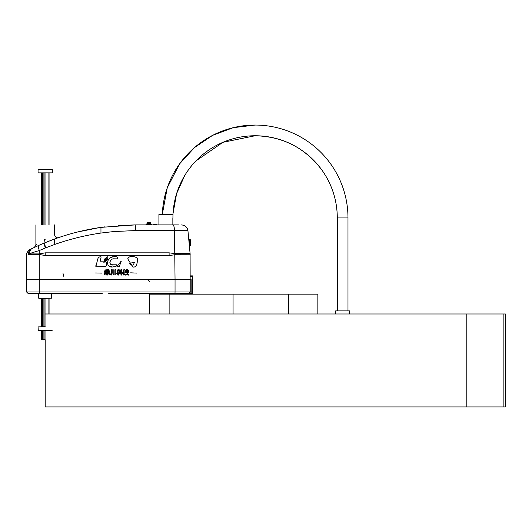 <?xml version="1.0" encoding="UTF-8"?>
<svg xmlns="http://www.w3.org/2000/svg" width="532" height="532" viewBox="0 0 532 532"><rect width="100%" height="100%" fill="white"/><g stroke="black" fill="none" stroke-linecap="round" stroke-linejoin="round"><path stroke-width="0.8" d="M349.61 313.986L349.61 310.887L335.665 310.887L335.665 313.986M317.85 313.986L317.85 294.156L288.623 294.156L288.623 313.986M169.129 313.986L169.129 294.156L288.623 294.156M169.129 294.156L149.765 294.156L149.765 313.986M45.193 293.538L54.417 293.538M30.065 249.488C31.488 248.624 26.514 250.818 26.6 255.054L26.6 279.593L191.141 279.593L191.141 293.538L192.537 293.538L192.537 291.988L190.217 291.988L190.217 279.593L190.217 291.988A1.549 1.549 0 0 1 188.667 293.538L191.141 293.538M108.747 293.538L188.667 293.538L190.217 291.988L175.048 291.988A1.549 0.406 90 0 1 174.642 293.538M80.997 293.538L102.204 293.538M157.505 293.538L159.447 293.538M26.6 279.593L26.6 291.988L28.149 293.538L99.79 293.538M53.247 293.538L55.727 293.538M192.484 275.875L192.797 276.494L190.157 276.494L192.484 276.494L192.484 275.875L190.157 275.875M192.537 276.494L192.537 293.538L192.85 276.806M55.109 293.538L80.019 293.538M156.268 293.538L154.094 293.538M113.782 256.796C106.194 256.225 104.964 269.305 113.782 266.698C115.411 266.924 116.328 266.286 116.548 264.79L113.782 264.796C108.309 266.432 109.26 258.499 113.782 258.818L117.466 258.891C117.505 256.863 116.275 256.165 113.782 256.796L115.557 256.737M117.353 257.102L117.625 257.887M117.466 258.891L115.63 258.831M178.499 224.91L135.048 224.91A6.198 0.585 90 0 1 135.633 230.562L113.782 231.546L100.96 233.049C85.047 235.35 69.559 239.181 54.483 244.534L45.353 247.992A6.198 1.51 -112.4 0 1 44.808 242.805L38.789 245.385A6.198 1.623 66 0 0 39.328 250.506L45.353 247.992M190.15 254.429A12.396 12.396 0 0 1 190.157 254.768L175.048 254.728L169.129 255.54L45.193 255.54L45.227 252.84L169.103 252.84L175.041 253.651L190.104 253.631L187.929 230.562C187.084 226.885 184.757 224.996 180.953 224.91L182.316 225.016M128.152 258.851L127.753 258.898L132.88 267.051C137.362 267.789 137.356 261.279 137.542 258.239C135.228 256.358 128.671 255.287 127.753 258.898C128.558 255.32 135.148 256.358 137.502 258.18C137.402 261.212 137.396 267.749 132.88 267.051L133.027 266.718L132.88 267.051M120.957 275.064L121.761 275.064L121.761 273.534L122.387 273.475L122.353 272.703L121.761 272.763L121.761 269.598L120.957 269.598L120.957 270.848L119.939 269.983L119.427 270.549L120.478 271.433L120.957 270.908L120.957 272.85L119.141 273.029L119.175 273.8L120.957 273.621L120.957 275.064M130.666 272.823L136.711 273.102L130.666 272.823M115.776 269.691L114.945 269.691L114.945 274.971L115.776 274.971L115.776 269.691M120.471 271.992L120.784 272.258L120.272 272.816L120.784 272.258L119.767 271.393L119.254 271.958L119.959 272.557M119.314 266.758L121.15 261.146L116.874 266.758L119.314 266.758M118.523 270.509L119.268 270.336L119.135 269.638L117.067 270.037L117.133 270.768L117.805 270.655L117.805 271.12L117.067 271.12L117.067 271.839L117.652 271.839L116.794 273.455L117.259 274.113L117.805 273.096L117.805 275.064L118.523 275.064L118.523 272.883L118.882 273.209L119.314 272.663L118.523 271.998L119.168 271.839L118.523 270.509L119.268 270.336L118.523 270.509M125.625 274.02L124.94 274.319L125.379 275.117L126.942 274.253L128.405 275.117L128.791 274.293L127.54 273.741L128.411 271.526L127.308 271.526L127.308 271.014L128.571 271.014L128.571 270.209L127.308 270.209L127.308 269.571L126.503 269.571L126.503 270.209L125.372 270.209L125.372 271.014L126.503 271.014L126.503 271.526L125.399 271.526L125.865 272.996M124.701 272.75L125.166 272.57L124.701 272.75L125.166 272.57L125.133 271.732L124.701 271.899L125.133 271.732L124.701 271.899L125.1 271.307L124.701 269.571L123.883 269.571L123.883 270.469L123.377 270.469L123.377 271.307L123.883 271.307L123.883 272.165L123.118 272.371L123.271 273.235L123.883 273.036L123.537 275.011L124.701 274.379L125.14 271.899M113.988 269.877L113.156 269.877L113.156 274.705L113.988 274.705L113.988 269.877M157.505 279.593L39.228 279.593C22.73 279.593 22.73 279.593 39.228 279.593L39.228 291.988L175.048 291.988L175.048 279.593L157.505 279.593M45.193 255.54L39.228 254.456L28.415 254.456C26.002 255.247 26.002 255.247 28.415 254.456L28.435 253.917C28.522 251.456 29.473 249.781 31.288 248.89C29.639 249.701 29.639 249.701 31.288 248.89L38.789 245.385M107.477 270.555L109.166 270.356L108.994 269.564L104.851 269.997L104.95 270.801L106.679 270.642L106.679 271.393L104.511 271.393L104.511 272.185L106.26 272.185L104.245 273.947L104.757 274.678L106.679 272.816L106.679 275.037L107.477 275.037L107.477 272.77L109.439 274.658L109.931 273.887L107.91 272.185L109.645 272.185L109.645 271.393L107.477 271.393L107.477 270.555L108.309 270.462M107.81 256.737C105.808 257.568 104.644 258.944 104.325 260.853L106.959 258.539L104.631 261.179C107.085 260.773 108.142 259.29 107.81 256.737L107.823 257.142M105.675 266.758C107.311 264.344 107.025 262.562 104.817 261.398L103.84 262.362L104.106 261.099L100.116 261.192L101.14 256.903C99.424 256.584 98.307 257.295 97.775 259.044L95.84 266.758L105.815 266.579M112.072 273.648L111.314 275.064L112.199 272.703L112.199 269.691L111.374 269.691L111.374 272.497L110.516 274.598L111.314 275.064L110.516 274.598L110.889 274.106M101.778 273.102L95.594 272.963L101.778 273.102M45.193 224.91C33.197 224.91 33.197 224.91 45.193 224.91C57.183 224.91 57.183 224.91 45.193 224.91M36.668 244.241L35.897 244.727L34.467 247.367M45.207 242.639L44.309 239.779C33.583 246.017 33.583 246.017 44.309 239.779L45.193 239.3C56.997 233.349 56.997 233.349 45.193 239.3M124.701 274.379L123.537 275.011L123.397 274.246L123.883 274.113M123.271 273.235L123.883 273.036L123.238 273.036M128.411 272.284L128.059 273.062M126.942 274.253L126.197 274.718M119.314 272.663L118.882 273.209L118.523 272.883M116.794 273.455L117.259 274.113L117.007 273.089M117.492 272.171L117.652 271.839M117.133 270.768L117.805 270.655L117.133 270.768L117.067 270.037M118.244 269.844L119.135 269.638L119.268 270.336L119.135 269.638M108.342 272.697L108.821 273.135M109.439 274.658L108.388 273.807M106.679 272.816L105.802 273.814M105.349 273.175L106.26 272.185M104.851 269.997L104.95 270.801L104.851 269.997L108.994 269.564L109.166 270.356L108.548 270.436M108.994 269.564L109.166 270.356M107.823 257.535L107.803 258.08M107.657 259.071L107.318 259.769M106.48 260.6L106.034 260.866M104.452 261.864L104.631 261.179L104.452 261.864L104.092 262.03L104.225 261.458M104.824 260.401L105.27 260.015M106.959 258.539L105.183 259.782M104.465 260.554L104.365 259.789M104.87 258.798L105.236 258.432M105.416 258.306L106.054 257.967M95.727 266.146L96.172 264.584M101.06 261.132L101.645 261.106M103.68 261.079L104.106 261.099L103.84 262.362L104.285 262.183M103.84 262.362L105.349 261.458M106.726 263.666L106.653 264.052M121.15 261.146L121.961 261.086M111.554 266.678L109.871 266.472M107.883 260.74L108.974 258.951M110.975 257.481L112.458 256.996M113.782 258.818L112.432 259.031M112.259 259.091L111.181 259.782M110.164 261.564L109.851 262.648M110.982 264.537L111.654 264.683M112.372 264.77L113.782 264.796M119.254 271.958L119.966 271.566M120.784 272.258L120.272 272.816M111.261 273.362L111.374 272.497M112.199 272.703L112.139 273.348M120.957 273.621L120.558 273.661M119.534 273.761L119.175 273.8L119.501 272.996M120.478 271.433L120.957 270.908L120.478 271.433L120.165 271.174M119.634 270.728L120.139 270.156M122.353 272.703L121.761 272.763L122.353 272.703L122.387 273.475L121.761 273.534M135.633 230.562L174.503 230.562A6.198 1.636 -90 0 0 172.88 224.91L170.679 224.91M190.104 253.631L190.157 279.593L175.048 279.593L174.503 230.562L187.929 230.562L190.104 253.611A12.396 12.396 0 0 1 190.13 253.95M182.549 225.056L180.953 224.91M183.4 225.269L184.571 225.748L183.4 225.269M184.903 225.934L185.548 226.373L184.903 225.934M185.575 226.393L186.32 227.064L185.575 226.393M186.785 227.616L187.071 228.035L186.785 227.616M187.198 228.248L187.577 229.053L187.198 228.248M44.096 243.097L39.428 245.106M39.002 245.292L38.557 245.491M36.535 246.402L35.903 246.695M34.919 247.154L34.514 247.347M44.808 242.805L54.483 239.054C59.89 237.146 59.89 237.146 54.483 239.054C69.612 233.581 85.107 229.684 100.96 227.377L135.048 224.91L118.184 225.508M53.087 239.566L45.626 242.466M105.11 226.812L100.96 227.377L100.96 233.049M99.378 227.616L77.532 232.012M35.451 246.908L34.6 247.307M34.321 247.433L31.288 248.89L28.435 253.917L39.328 250.506L39.235 253.917L28.435 253.917M45.227 252.84L39.235 253.917L39.228 279.593M134.177 262.788L134.343 262.243L129.575 263.367C129.988 264.896 131.291 265.421 133.472 264.949L133.738 264.185M126.629 272.883L126.882 273.202L127.587 272.284L126.403 272.484M134.343 262.243L129.575 263.367C129.988 264.896 131.291 265.421 133.472 264.949L134.343 262.243M126.323 272.284L126.882 273.202M172.853 214.356L158.915 214.356L158.915 224.91M146.027 224.91L146.027 224.351L145.948 224.91M146.007 224.285L147.404 224.271L147.524 224.91M146.699 223.952L151.008 224.271M146.885 223.759L150.988 223.952M147.357 223.626L150.343 223.759M150.33 223.46L147.337 223.759M150.33 223.294L147.337 223.294M147.051 222.489L150.656 222.489L150.656 222.968L147.051 222.968M147.125 222.409L150.636 222.489M148.029 224.91L148.229 224.271L150.224 224.271L150.416 224.91M150.842 224.91L150.915 224.271L151.66 224.271L151.733 224.91M150.224 224.271L150.915 224.271M147.404 224.271L148.229 224.271M148.029 224.351L147.524 224.351M150.842 224.351L150.416 224.351M150.343 223.294L147.357 223.294M156.328 224.91L156.328 224.271L155.969 224.91M153.748 224.91L153.748 224.271L155.969 224.271M190.496 240.058L190.928 244.993L190.283 240.078M188.76 239.307L189.392 246.03M189.578 239.52L190.117 245.691L190.769 245.631L190.23 239.46L189.578 239.513M41.316 330.452L41.316 339.748L45.04 339.748L45.04 330.452M49.064 173.053L49.064 224.91L49.064 173.053M49.064 298.492L49.064 313.986L49.064 298.492M48.897 313.986L48.897 298.492M48.897 224.91L48.897 173.053M45.04 173.053L45.04 224.91M45.04 298.492L45.04 326.734M44.076 339.748L44.076 330.452M44.076 326.734L44.076 298.492M44.076 224.91L44.076 173.053M43.125 173.053L43.125 224.91M43.125 298.492L43.125 326.734M43.125 330.452L43.125 339.748M42.367 339.748L42.367 330.452M42.367 326.734L42.367 298.492M42.367 224.91L42.367 173.053M38.996 298.492L51.697 298.186L38.996 298.492M38.065 169.522L52.316 169.522L38.065 169.522L38.065 172.867L52.316 172.867L52.316 169.522M52.316 172.867L38.065 172.867M52.129 330.452L38.251 330.452L38.065 326.921L45.193 326.921M38.065 326.921L45.193 326.734M172.927 217.934A82.187 82.187 90 0 1 255.107 135.753A82.187 82.187 90 0 1 337.295 217.934L347.981 217.934L347.981 310.887M255.107 125.06L233.275 127.667L212.667 135.328L194.433 147.617L179.603 163.856L167.248 187.836L162.307 214.356A92.874 92.874 90 0 1 255.107 125.06A92.874 92.874 90 0 1 347.981 217.934M45.193 313.986L505.4 313.986L505.4 406.94L45.193 406.94L45.193 339.748M233.069 294.156L233.069 313.986M26.6 291.988L39.228 291.988A1.549 0.499 90 0 0 39.72 293.538M169.103 252.84L169.129 255.54M54.483 239.054L54.483 244.534M45.193 242.645A6.198 1.496 67.7 0 0 45.732 247.839M154.001 224.91L154.001 224.271M466.803 313.986L466.803 406.94M149.765 281.76L147.597 279.593M63.009 273.395L63.84 276.494M35.897 224.91L35.897 244.727M54.483 224.91L54.483 234.678C55.261 237.212 56.625 238.19 58.587 237.611M172.853 217.934L172.853 224.91M146.865 223.759L146.672 224.271M147.105 222.409L147.031 222.968M189.631 240.132L189.013 240.185M190.064 245.072L189.445 245.126M41.316 173.053L41.316 224.91M41.316 298.492L41.316 326.734M51.697 293.538L51.697 298.186M38.683 293.538L38.683 298.186M337.295 310.887L337.295 217.934C337.162 200.378 332.041 184.424 321.92 170.08C305.175 147.889 282.898 136.451 255.107 135.753L222.915 142.317L195.862 160.977M173.053 213.372L176.604 193.621L184.837 175.314M187.922 170.599L188.341 170.021M503.871 313.986L503.871 406.94"/></g></svg>
